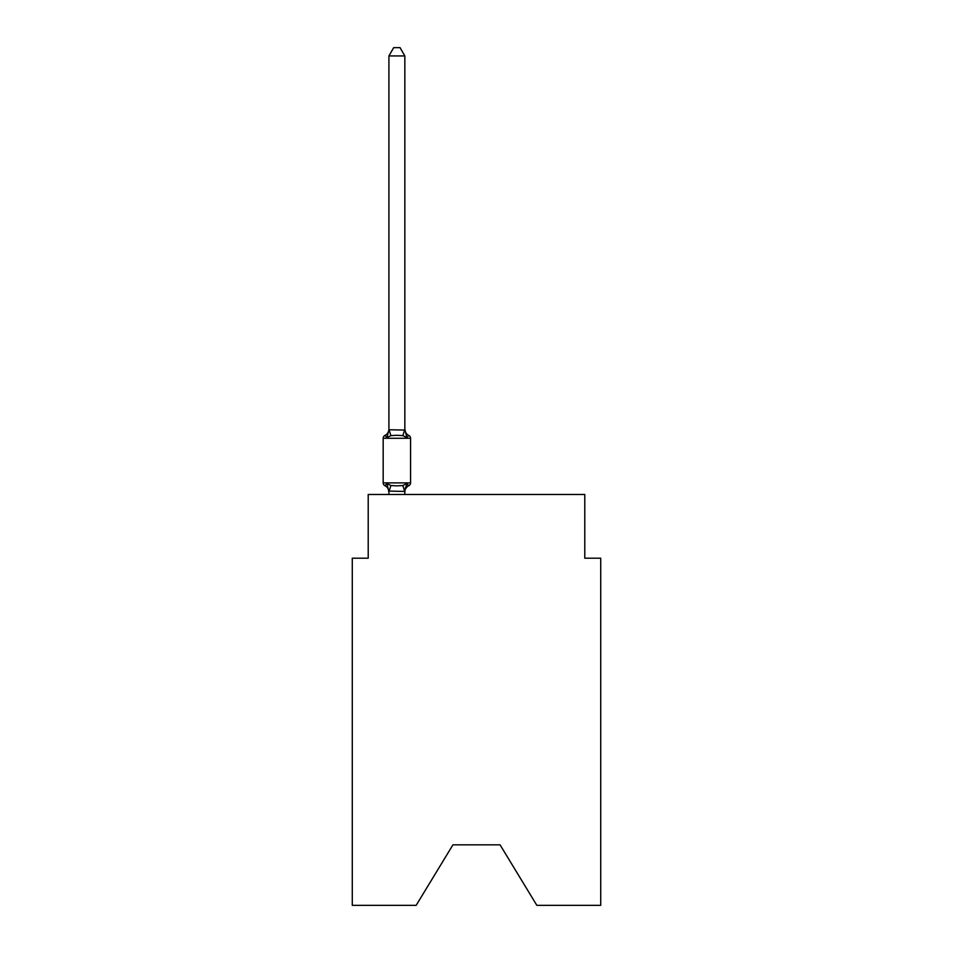 <?xml version="1.0" encoding="UTF-8"?>
<svg xmlns="http://www.w3.org/2000/svg" width="953" height="953" viewBox="0 0 953 953"><rect width="100%" height="100%" fill="white"/><g stroke="black" fill="none" stroke-linecap="round" stroke-linejoin="round"><path stroke-width="1.43" d="M500.063 844.835L536.849 905.35L600.712 905.35L600.712 558.196L584.785 558.196L584.785 494.5L368.215 494.5L368.215 558.196L352.288 558.196L352.288 905.35L416.151 905.35L452.937 844.835L500.063 844.835L452.937 844.835M404.834 55.929L388.919 55.929L393.696 47.65L400.057 47.65L404.834 55.929L404.834 429.112A7.005 7.005 0 0 0 408.777 435.414L406.836 437.653L408.777 435.414A3.181 3.181 0 0 1 410.576 438.285L410.576 482.873A3.181 3.181 0 0 1 408.777 485.732L406.836 483.493L408.777 485.732L406.836 483.493L408.777 485.732L406.836 483.493L408.777 485.732L406.836 483.493L408.777 485.732L406.836 483.493L408.777 485.732L406.836 483.493L408.777 485.732L406.836 483.493L408.777 485.732L406.836 483.493L408.777 485.732L406.836 483.493L408.777 485.732L406.836 483.493L408.777 485.732L406.836 483.493L408.777 485.732L406.836 483.493L408.777 485.732L406.836 483.493L408.777 485.732L406.836 483.493L408.777 485.732L406.836 483.493L408.777 485.732L406.836 483.493L408.777 485.732L406.836 483.493L408.777 485.732L406.836 483.493L408.777 485.732L406.836 483.493L408.777 485.732L406.836 483.493L408.777 485.732L406.836 483.493L408.777 485.732L406.836 483.493L408.777 485.732L406.836 483.493L408.777 485.732L406.836 483.493L408.777 485.732L406.836 483.493L408.777 485.732L406.836 483.493L404.715 491.426L388.919 491.093L388.919 492.034A7.005 7.005 0 0 0 384.976 485.732A3.181 3.181 0 0 1 383.177 482.873A3.181 3.181 0 0 0 384.976 485.732L386.93 483.493L384.976 485.732A3.181 3.181 0 0 1 383.177 482.873A3.181 3.181 0 0 0 384.976 485.732L386.93 483.493L384.976 485.732A3.181 3.181 0 0 1 383.177 482.873A3.181 3.181 0 0 0 384.976 485.732L386.93 483.493L384.976 485.732A3.181 3.181 0 0 1 383.177 482.873A3.181 3.181 0 0 0 384.976 485.732L386.93 483.493L384.976 485.732A3.181 3.181 0 0 1 383.177 482.873A3.181 3.181 0 0 0 384.976 485.732L386.93 483.493L384.976 485.732A3.181 3.181 0 0 1 383.177 482.873A3.181 3.181 0 0 0 384.976 485.732L386.93 483.493L384.976 485.732A3.181 3.181 0 0 1 383.177 482.873A3.181 3.181 0 0 0 384.976 485.732A3.181 3.181 0 0 1 383.177 482.873A3.181 3.181 0 0 0 384.976 485.732L386.93 483.493L384.976 485.732A3.181 3.181 0 0 1 383.177 482.873A3.181 3.181 0 0 0 384.976 485.732L386.93 483.493L384.976 485.732A3.181 3.181 0 0 1 383.177 482.873A3.181 3.181 0 0 0 384.976 485.732L386.93 483.493L384.976 485.732A3.181 3.181 0 0 1 383.177 482.873A3.181 3.181 0 0 0 384.976 485.732L386.93 483.493L384.976 485.732A3.181 3.181 0 0 1 383.177 482.873A3.181 3.181 0 0 0 384.976 485.732L386.93 483.493L384.976 485.732A3.181 3.181 0 0 1 383.177 482.873A3.181 3.181 0 0 0 384.976 485.732A3.181 3.181 0 0 1 383.177 482.873A3.181 3.181 0 0 0 384.976 485.732L386.93 483.493L384.976 485.732A3.181 3.181 0 0 1 383.177 482.873A3.181 3.181 0 0 0 384.976 485.732L386.93 483.493L384.976 485.732A3.181 3.181 0 0 1 383.177 482.873A3.181 3.181 0 0 0 384.976 485.732L386.93 483.493L384.976 485.732A3.181 3.181 0 0 1 383.177 482.873A3.181 3.181 0 0 0 384.976 485.732L386.93 483.493L384.976 485.732A3.181 3.181 0 0 1 383.177 482.873A3.181 3.181 0 0 0 384.976 485.732L386.93 483.493L384.976 485.732A3.181 3.181 0 0 1 383.177 482.873A3.181 3.181 0 0 0 384.976 485.732A3.181 3.181 0 0 1 383.177 482.873A3.181 3.181 0 0 0 384.976 485.732L386.93 483.493L384.976 485.732A3.181 3.181 0 0 1 383.177 482.873A3.181 3.181 0 0 0 384.976 485.732L386.93 483.493L384.976 485.732A3.181 3.181 0 0 1 383.177 482.873A3.181 3.181 0 0 0 384.976 485.732L386.93 483.493L384.976 485.732A3.181 3.181 0 0 1 383.177 482.873A3.181 3.181 0 0 0 384.976 485.732L386.93 483.493L384.976 485.732A3.181 3.181 0 0 1 383.177 482.873A3.181 3.181 0 0 0 384.976 485.732L386.93 483.493L384.976 485.732A3.181 3.181 0 0 1 383.177 482.873A3.181 3.181 0 0 0 384.976 485.732L386.93 483.493L384.976 485.732A3.181 3.181 0 0 1 383.177 482.873A3.181 3.181 0 0 0 384.976 485.732L386.93 483.493L384.976 485.732A3.181 3.181 0 0 1 383.177 482.873A3.181 3.181 0 0 0 384.976 485.732L386.93 483.493L384.976 485.732A3.181 3.181 0 0 1 383.177 482.873A3.181 3.181 0 0 0 384.976 485.732L386.93 483.493L384.976 485.732A3.181 3.181 0 0 1 383.177 482.873A3.181 3.181 0 0 0 384.976 485.732L386.93 483.493L384.976 485.732A3.181 3.181 0 0 1 383.177 482.873A3.181 3.181 0 0 0 384.976 485.732L386.93 483.493L384.976 485.732A3.181 3.181 0 0 1 383.177 482.873A3.181 3.181 0 0 0 384.976 485.732L386.93 483.493L384.976 485.732A3.181 3.181 0 0 1 383.177 482.873A3.181 3.181 0 0 0 384.976 485.732L386.93 483.493L384.976 485.732A3.181 3.181 0 0 1 383.177 482.873A3.181 3.181 0 0 0 384.976 485.732L386.93 483.493L384.976 485.732A3.181 3.181 0 0 1 383.177 482.873A3.181 3.181 0 0 0 384.976 485.732L386.93 483.493L384.976 485.732A3.181 3.181 0 0 1 383.177 482.873A3.181 3.181 0 0 0 384.976 485.732L386.93 483.493L384.976 485.732A3.181 3.181 0 0 1 383.177 482.873A3.181 3.181 0 0 0 384.976 485.732L386.93 483.493L384.976 485.732A3.181 3.181 0 0 1 383.177 482.873A3.181 3.181 0 0 0 384.976 485.732L386.93 483.493L384.976 485.732A3.181 3.181 0 0 1 383.177 482.873A3.181 3.181 0 0 0 384.976 485.732L386.93 483.493L384.976 485.732A3.181 3.181 0 0 1 383.177 482.873A3.181 3.181 0 0 0 384.976 485.732L386.93 483.493L384.976 485.732A3.181 3.181 0 0 1 383.177 482.873A3.181 3.181 0 0 0 384.976 485.732L386.93 483.493L384.976 485.732A3.181 3.181 0 0 1 383.177 482.873A3.181 3.181 0 0 0 384.976 485.732L386.93 483.493L384.976 485.732A3.181 3.181 0 0 1 383.177 482.873A3.181 3.181 0 0 0 384.976 485.732L386.93 483.493L384.976 485.732A3.181 3.181 0 0 1 383.177 482.873A3.181 3.181 0 0 0 384.976 485.732L386.93 483.493L384.976 485.732A3.181 3.181 0 0 1 383.177 482.873A3.181 3.181 0 0 0 384.976 485.732L386.93 483.493L384.976 485.732A3.181 3.181 0 0 1 383.177 482.873A3.181 3.181 0 0 0 384.976 485.732L386.93 483.493L384.976 485.732A3.181 3.181 0 0 1 383.177 482.873A3.181 3.181 0 0 0 384.976 485.732L386.93 483.493L384.976 485.732A3.181 3.181 0 0 1 383.177 482.873A3.181 3.181 0 0 0 384.976 485.732L386.93 483.493L384.976 485.732A3.181 3.181 0 0 1 383.177 482.873A3.181 3.181 0 0 0 384.976 485.732L386.93 483.493L384.976 485.732A3.181 3.181 0 0 1 383.177 482.873A3.181 3.181 0 0 0 384.976 485.732L386.93 483.493L384.976 485.732A3.181 3.181 0 0 1 383.177 482.873A3.181 3.181 0 0 0 384.976 485.732L386.93 483.493L384.976 485.732A3.181 3.181 0 0 1 383.177 482.873A3.181 3.181 0 0 0 384.976 485.732L386.93 483.493L384.976 485.732A3.181 3.181 0 0 1 383.177 482.873A3.181 3.181 0 0 0 384.976 485.732L386.93 483.493L384.976 485.732L386.93 483.493L384.976 485.732L386.93 483.493L390.909 485.542L396.877 485.863L402.845 485.542L406.836 483.493L408.777 485.732A3.181 3.181 0 0 0 410.576 482.873A3.181 3.181 0 0 1 408.777 485.732L407.872 485.291L408.777 485.732A3.181 3.181 0 0 0 410.576 482.873A3.181 3.181 0 0 1 408.777 485.732A3.181 3.181 0 0 0 410.576 482.873A3.181 3.181 0 0 1 408.777 485.732L407.872 485.291L408.777 485.732A3.181 3.181 0 0 0 410.576 482.873A3.181 3.181 0 0 1 408.777 485.732A3.181 3.181 0 0 0 410.576 482.873A3.181 3.181 0 0 1 408.777 485.732L407.872 485.291L408.777 485.732A3.181 3.181 0 0 0 410.576 482.873A3.181 3.181 0 0 1 408.777 485.732A3.181 3.181 0 0 0 410.576 482.873A3.181 3.181 0 0 1 408.777 485.732L407.872 485.291L408.777 485.732A3.181 3.181 0 0 0 410.576 482.873A3.181 3.181 0 0 1 408.777 485.732A3.181 3.181 0 0 0 410.576 482.873A3.181 3.181 0 0 1 408.777 485.732L407.872 485.291L408.777 485.732A3.181 3.181 0 0 0 410.576 482.873A3.181 3.181 0 0 1 408.777 485.732A3.181 3.181 0 0 0 410.576 482.873A3.181 3.181 0 0 1 408.777 485.732L407.872 485.291L408.777 485.732A3.181 3.181 0 0 0 410.576 482.873A3.181 3.181 0 0 1 408.777 485.732A3.181 3.181 0 0 0 410.576 482.873A3.181 3.181 0 0 1 408.777 485.732L407.872 485.291L408.777 485.732A3.181 3.181 0 0 0 410.576 482.873A3.181 3.181 0 0 1 408.777 485.732A3.181 3.181 0 0 0 410.576 482.873A3.181 3.181 0 0 1 408.777 485.732L407.872 485.291L408.777 485.732A3.181 3.181 0 0 0 410.576 482.873A3.181 3.181 0 0 1 408.777 485.732A3.181 3.181 0 0 0 410.576 482.873A3.181 3.181 0 0 1 408.777 485.732L407.872 485.291L408.777 485.732A3.181 3.181 0 0 0 410.576 482.873A3.181 3.181 0 0 1 408.777 485.732A3.181 3.181 0 0 0 410.576 482.873A3.181 3.181 0 0 1 408.777 485.732L407.872 485.291L408.777 485.732A3.181 3.181 0 0 0 410.576 482.873A3.181 3.181 0 0 1 408.777 485.732A3.181 3.181 0 0 0 410.576 482.873A3.181 3.181 0 0 1 408.777 485.732L407.872 485.291L408.777 485.732A3.181 3.181 0 0 0 410.576 482.873A3.181 3.181 0 0 1 408.777 485.732A3.181 3.181 0 0 0 410.576 482.873A3.181 3.181 0 0 1 408.777 485.732L407.872 485.291L408.777 485.732A3.181 3.181 0 0 0 410.576 482.873A3.181 3.181 0 0 1 408.777 485.732A3.181 3.181 0 0 0 410.576 482.873A3.181 3.181 0 0 1 408.777 485.732L407.872 485.291L408.777 485.732A3.181 3.181 0 0 0 410.576 482.873A3.181 3.181 0 0 1 408.777 485.732A3.181 3.181 0 0 0 410.576 482.873A3.181 3.181 0 0 1 408.777 485.732L407.872 485.291L408.777 485.732A3.181 3.181 0 0 0 410.576 482.873A3.181 3.181 0 0 1 408.777 485.732A3.181 3.181 0 0 0 410.576 482.873A3.181 3.181 0 0 1 408.777 485.732L407.872 485.291L408.777 485.732A3.181 3.181 0 0 0 410.576 482.873A3.181 3.181 0 0 1 408.777 485.732A3.181 3.181 0 0 0 410.576 482.873A3.181 3.181 0 0 1 408.777 485.732L407.872 485.291L408.777 485.732A3.181 3.181 0 0 0 410.576 482.873A3.181 3.181 0 0 1 408.777 485.732A3.181 3.181 0 0 0 410.576 482.873A3.181 3.181 0 0 1 408.777 485.732L407.872 485.291L408.777 485.732A3.181 3.181 0 0 0 410.576 482.873A3.181 3.181 0 0 1 408.777 485.732A3.181 3.181 0 0 0 410.576 482.873A3.181 3.181 0 0 1 408.777 485.732L407.872 485.291L408.777 485.732A3.181 3.181 0 0 0 410.576 482.873A3.181 3.181 0 0 1 408.777 485.732A3.181 3.181 0 0 0 410.576 482.873A3.181 3.181 0 0 1 408.777 485.732L407.872 485.291L408.777 485.732A3.181 3.181 0 0 0 410.576 482.873A3.181 3.181 0 0 1 408.777 485.732A3.181 3.181 0 0 0 410.576 482.873A3.181 3.181 0 0 1 408.777 485.732L407.872 485.291L408.777 485.732A3.181 3.181 0 0 0 410.576 482.873A3.181 3.181 0 0 1 408.777 485.732A3.181 3.181 0 0 0 410.576 482.873A3.181 3.181 0 0 1 408.777 485.732L407.872 485.291L408.777 485.732A3.181 3.181 0 0 0 410.576 482.873A3.181 3.181 0 0 1 408.777 485.732A3.181 3.181 0 0 0 410.576 482.873A3.181 3.181 0 0 1 408.777 485.732L407.872 485.291L408.777 485.732A3.181 3.181 0 0 0 410.576 482.873A3.181 3.181 0 0 1 408.777 485.732A3.181 3.181 0 0 0 410.576 482.873A3.181 3.181 0 0 1 408.777 485.732L407.872 485.291L408.777 485.732A3.181 3.181 0 0 0 410.576 482.873A3.181 3.181 0 0 1 408.777 485.732A3.181 3.181 0 0 0 410.576 482.873A3.181 3.181 0 0 1 408.777 485.732L407.872 485.291L408.777 485.732A3.181 3.181 0 0 0 410.576 482.873A3.181 3.181 0 0 1 408.777 485.732A3.181 3.181 0 0 0 410.576 482.873A3.181 3.181 0 0 1 408.777 485.732L407.872 485.291L408.777 485.732A3.181 3.181 0 0 0 410.576 482.873A3.181 3.181 0 0 1 408.777 485.732A3.181 3.181 0 0 0 410.576 482.873A3.181 3.181 0 0 1 408.777 485.732L407.872 485.291M386.93 437.653L384.976 435.414A3.181 3.181 0 0 0 383.177 438.285A3.181 3.181 0 0 1 384.976 435.414L386.93 437.653L384.976 435.414A3.181 3.181 0 0 0 383.177 438.285A3.181 3.181 0 0 1 384.976 435.414L386.93 437.653L384.976 435.414A3.181 3.181 0 0 0 383.177 438.285A3.181 3.181 0 0 1 384.976 435.414L386.93 437.653L384.976 435.414A3.181 3.181 0 0 0 383.177 438.285A3.181 3.181 0 0 1 384.976 435.414L386.93 437.653L384.976 435.414A3.181 3.181 0 0 0 383.177 438.285A3.181 3.181 0 0 1 384.976 435.414L386.93 437.653L384.976 435.414A3.181 3.181 0 0 0 383.177 438.285A3.181 3.181 0 0 1 384.976 435.414L386.93 437.653L384.976 435.414A3.181 3.181 0 0 0 383.177 438.285A3.181 3.181 0 0 1 384.976 435.414L386.93 437.653L384.976 435.414A3.181 3.181 0 0 0 383.177 438.285A3.181 3.181 0 0 1 384.976 435.414L386.93 437.653L384.976 435.414A3.181 3.181 0 0 0 383.177 438.285A3.181 3.181 0 0 1 384.976 435.414L386.93 437.653L384.976 435.414A3.181 3.181 0 0 0 383.177 438.285A3.181 3.181 0 0 1 384.976 435.414L386.93 437.653L384.976 435.414A3.181 3.181 0 0 0 383.177 438.285A3.181 3.181 0 0 1 384.976 435.414L386.93 437.653L384.976 435.414A3.181 3.181 0 0 0 383.177 438.285A3.181 3.181 0 0 1 384.976 435.414L386.93 437.653L384.976 435.414A3.181 3.181 0 0 0 383.177 438.285A3.181 3.181 0 0 1 384.976 435.414L386.93 437.653L384.976 435.414A3.181 3.181 0 0 0 383.177 438.285A3.181 3.181 0 0 1 384.976 435.414L386.93 437.653L384.976 435.414A3.181 3.181 0 0 0 383.177 438.285A3.181 3.181 0 0 1 384.976 435.414L386.93 437.653L384.976 435.414A3.181 3.181 0 0 0 383.177 438.285A3.181 3.181 0 0 1 384.976 435.414L386.93 437.653L384.976 435.414A3.181 3.181 0 0 0 383.177 438.285A3.181 3.181 0 0 1 384.976 435.414L386.93 437.653L384.976 435.414A3.181 3.181 0 0 0 383.177 438.285A3.181 3.181 0 0 1 384.976 435.414L386.93 437.653L384.976 435.414A3.181 3.181 0 0 0 383.177 438.285A3.181 3.181 0 0 1 384.976 435.414L386.93 437.653L384.976 435.414A3.181 3.181 0 0 0 383.177 438.285A3.181 3.181 0 0 1 384.976 435.414L386.93 437.653L384.976 435.414A3.181 3.181 0 0 0 383.177 438.285A3.181 3.181 0 0 1 384.976 435.414L386.93 437.653L384.976 435.414A3.181 3.181 0 0 0 383.177 438.285A3.181 3.181 0 0 1 384.976 435.414L386.93 437.653L384.976 435.414A3.181 3.181 0 0 0 383.177 438.285A3.181 3.181 0 0 1 384.976 435.414L386.93 437.653L384.976 435.414A3.181 3.181 0 0 0 383.177 438.285A3.181 3.181 0 0 1 384.976 435.414L386.93 437.653L384.976 435.414A3.181 3.181 0 0 0 383.177 438.285A3.181 3.181 0 0 1 384.976 435.414L386.93 437.653L384.976 435.414A3.181 3.181 0 0 0 383.177 438.285A3.181 3.181 0 0 1 384.976 435.414L386.93 437.653L384.976 435.414A3.181 3.181 0 0 0 383.177 438.285A3.181 3.181 0 0 1 384.976 435.414L386.93 437.653L384.976 435.414A3.181 3.181 0 0 0 383.177 438.285A3.181 3.181 0 0 1 384.976 435.414L386.93 437.653L384.976 435.414A3.181 3.181 0 0 0 383.177 438.285A3.181 3.181 0 0 1 384.976 435.414L386.93 437.653L384.976 435.414A3.181 3.181 0 0 0 383.177 438.285A3.181 3.181 0 0 1 384.976 435.414L386.93 437.653L384.976 435.414A3.181 3.181 0 0 0 383.177 438.285A3.181 3.181 0 0 1 384.976 435.414L386.93 437.653L384.976 435.414A3.181 3.181 0 0 0 383.177 438.285A3.181 3.181 0 0 1 384.976 435.414L386.93 437.653L384.976 435.414A3.181 3.181 0 0 0 383.177 438.285A3.181 3.181 0 0 1 384.976 435.414L386.93 437.653L384.976 435.414A3.181 3.181 0 0 0 383.177 438.285A3.181 3.181 0 0 1 384.976 435.414L386.93 437.653L384.976 435.414A3.181 3.181 0 0 0 383.177 438.285A3.181 3.181 0 0 1 384.976 435.414L386.93 437.653L384.976 435.414A3.181 3.181 0 0 0 383.177 438.285A3.181 3.181 0 0 1 384.976 435.414L386.93 437.653L384.976 435.414A3.181 3.181 0 0 0 383.177 438.285A3.181 3.181 0 0 1 384.976 435.414L386.93 437.653L384.976 435.414A3.181 3.181 0 0 0 383.177 438.285A3.181 3.181 0 0 1 384.976 435.414L386.93 437.653L384.976 435.414A3.181 3.181 0 0 0 383.177 438.285A3.181 3.181 0 0 1 384.976 435.414L386.93 437.653L384.976 435.414A3.181 3.181 0 0 0 383.177 438.285A3.181 3.181 0 0 1 384.976 435.414L386.93 437.653L384.976 435.414A3.181 3.181 0 0 0 383.177 438.285A3.181 3.181 0 0 1 384.976 435.414L386.93 437.653L384.976 435.414A3.181 3.181 0 0 0 383.177 438.285A3.181 3.181 0 0 1 384.976 435.414L386.93 437.653L384.976 435.414A3.181 3.181 0 0 0 383.177 438.285A3.181 3.181 0 0 1 384.976 435.414L386.93 437.653L384.976 435.414A3.181 3.181 0 0 0 383.177 438.285A3.181 3.181 0 0 1 384.976 435.414L386.93 437.653L384.976 435.414A3.181 3.181 0 0 0 383.177 438.285A3.181 3.181 0 0 1 384.976 435.414L386.93 437.653L384.976 435.414A3.181 3.181 0 0 0 383.177 438.285A3.181 3.181 0 0 1 384.976 435.414L386.93 437.653L384.976 435.414A3.181 3.181 0 0 0 383.177 438.285A3.181 3.181 0 0 1 384.976 435.414L386.93 437.653L384.976 435.414A3.181 3.181 0 0 0 383.177 438.285A3.181 3.181 0 0 1 384.976 435.414L386.93 437.653L384.976 435.414A3.181 3.181 0 0 0 383.177 438.285A3.181 3.181 0 0 1 384.976 435.414L386.93 437.653L384.976 435.414A3.181 3.181 0 0 0 383.177 438.285A3.181 3.181 0 0 1 384.976 435.414L386.93 437.653L384.976 435.414A3.181 3.181 0 0 0 383.177 438.285A3.181 3.181 0 0 1 384.976 435.414L386.93 437.653L384.976 435.414A3.181 3.181 0 0 0 383.177 438.285A3.181 3.181 0 0 1 384.976 435.414L386.93 437.653L388.919 429.767L404.834 430.053L404.834 429.112L406.836 437.653L402.845 435.604L396.877 435.295L390.909 435.604L386.93 437.653M404.834 491.093L405.585 487.34L404.834 491.093M410.576 438.285L383.177 438.285L383.177 482.873L410.576 482.873A3.181 3.181 0 0 1 408.777 485.732A7.005 7.005 0 0 0 404.834 492.034M388.919 55.929L388.919 429.767M404.834 429.112L404.834 430.053M384.976 435.414A7.005 7.005 0 0 0 388.919 429.112L388.919 430.053M404.834 494.5L404.834 491.379M388.919 494.5L388.919 491.379M386.93 483.493L388.919 492.034M406.836 483.493L408.777 485.732M390.909 485.542L389.038 491.426M402.845 485.542L404.715 491.426M389.038 429.732L390.909 435.604M404.715 429.732L402.845 435.604"/></g></svg>
